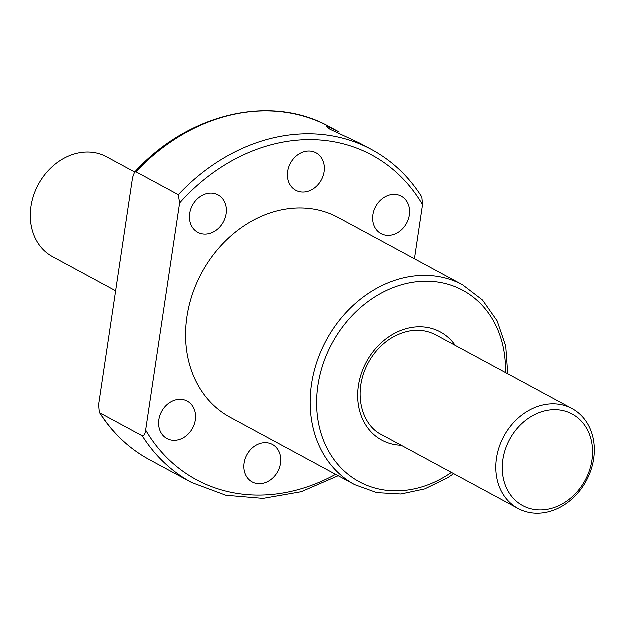 <?xml version="1.0" encoding="UTF-8"?>
<svg xmlns="http://www.w3.org/2000/svg" width="625" height="625" viewBox="0 0 625 625"><rect width="100%" height="100%" fill="white"/><g stroke="black" fill="none" stroke-linecap="round" stroke-linejoin="round"><path stroke-width="0.94" d="M414.547 258.883L422.633 204.75L421.938 197.109C409.023 176.68 392.336 160.898 371.891 149.742A189.25 156.148 118.4 0 0 178.398 194.789L179.703 203.07L145.758 430.188C145.297 433.844 144.164 435.758 142.359 435.922A189.25 156.148 118.4 0 0 191.805 482.656L226.008 495.383L263.172 498.492L301.281 491.844L338.297 475.836M324.211 171.773A21.289 17.57 118.4 0 0 316.117 152.922A21.289 17.57 118.4 0 0 290.539 163.289A21.289 17.57 118.4 0 0 295.859 190.375A21.289 17.57 118.4 0 0 324.211 171.773M280.625 463.422A21.289 17.57 118.4 0 0 272.531 444.57A21.289 17.57 118.4 0 0 246.953 454.938A21.289 17.57 118.4 0 0 252.273 482.023A21.289 17.57 118.4 0 0 280.625 463.422M195.391 420.078A21.289 17.57 118.4 0 0 187.297 401.219A21.289 17.57 118.4 0 0 161.719 411.594A21.289 17.57 118.4 0 0 167.039 438.672A21.289 17.57 118.4 0 0 195.391 420.078M409.445 215.117A21.289 17.57 118.4 0 0 401.352 196.266A21.289 17.57 118.4 0 0 375.773 206.633A21.289 17.57 118.4 0 0 381.094 233.719A21.289 17.57 118.4 0 0 409.445 215.117M226.211 213.852A21.289 17.57 118.4 0 0 218.125 194.992A21.289 17.57 118.4 0 0 192.539 205.367A21.289 17.57 118.4 0 0 197.859 232.445A21.289 17.57 118.4 0 0 226.211 213.852M354.781 484.75A113.547 93.688 118.4 0 1 326.398 340.297A113.547 93.688 118.4 0 1 462.828 285L338.219 217.594A113.547 93.688 118.4 0 0 201.789 272.891A113.547 93.688 118.4 0 0 230.172 417.344L354.781 484.75L376.922 492.75L400.977 494.117L424.805 489.031L447.656 477.938L453.805 473.766M134.617 172.336C187.961 113.477 271.008 93.82 329.57 126.852A189.25 156.148 118.4 0 0 136.078 171.898L134.625 172.352L132.68 177.633L98.734 404.75L99.43 412.398L100.039 413.031L142.359 435.922M136.078 171.898L178.398 194.789M371.891 149.742L359.391 143.031L330.062 129.352L326.75 126.93C327.477 126.414 331.672 128.156 339.336 132.141L329.57 126.852M134.82 172.117L106.664 156.891A56.773 46.844 118.4 0 0 38.453 184.539A56.773 46.844 118.4 0 0 52.641 256.766L115.75 290.898M593.75 458.969A56.773 46.844 118.4 0 0 572.18 408.695A56.773 46.844 118.4 0 0 503.961 436.344A56.773 46.844 118.4 0 0 518.148 508.57A56.773 46.844 118.4 0 0 593.75 458.969M592.055 460.219A52.047 42.945 118.4 0 0 531.734 416.344A52.047 42.945 118.4 0 0 518.758 503.164A52.047 42.945 118.4 0 0 592.055 460.219M422.633 204.75A184.516 152.25 118.4 0 0 179.703 203.07M145.758 430.188A184.516 152.25 118.4 0 0 335.727 474.438M100.039 413.031A189.25 156.148 118.4 0 0 149.484 459.766L191.805 482.656M455.336 345.492A61.508 50.75 118.4 0 0 366.516 362A61.508 50.75 118.4 0 0 401.312 445.367M505.539 372.648A108.82 89.789 118.4 0 0 399.258 285.609A108.82 89.789 118.4 0 0 320.5 431.211A108.82 89.789 118.4 0 0 451.516 472.523M149.484 459.766C129.031 448.609 112.352 432.82 99.43 412.406M572.18 408.695L435.812 334.938C421.82 327.828 406.82 329.023 390.805 338.531C379.531 345.828 371.062 356.008 365.406 369.07C353.266 398.016 364.031 426.531 381.789 434.812L518.148 508.57M462.828 285L482.57 300.102L497.227 320.969L505.828 346.141L507.828 373.891"/></g></svg>

